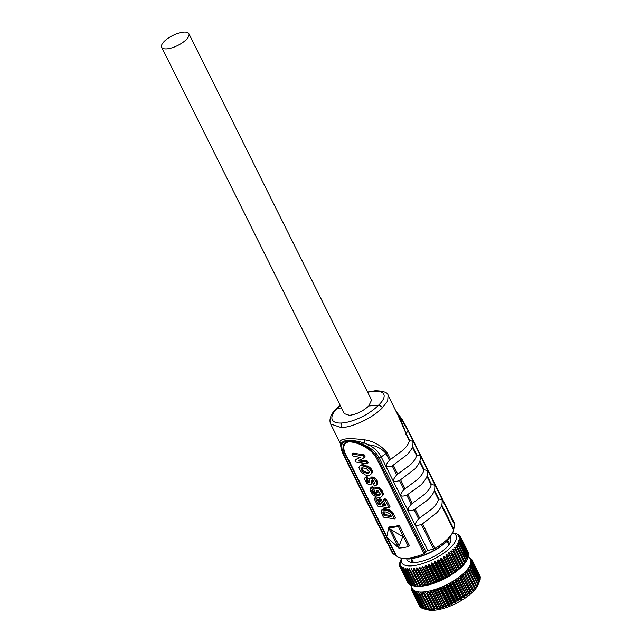 <?xml version="1.0" encoding="UTF-8"?>
<svg xmlns="http://www.w3.org/2000/svg" width="642" height="642" viewBox="0 0 642 642"><rect width="100%" height="100%" fill="white"/><g stroke="black" fill="none" stroke-linecap="round" stroke-linejoin="round"><path stroke-width="0.96" d="M388.988 528.39L398.513 547.49L402.727 536.608L388.988 528.39M399.075 545.78L391.179 529.947M398.289 526.328L408.392 546.583L409.387 545.596L399.292 525.349L398.289 526.328A33.785 12.383 153.5 0 1 388.699 527.812L386.709 536.913L398.794 548.067A33.785 12.383 -26.5 0 0 408.392 546.583M388.699 527.812L389.646 526.881A32.092 11.765 -26.5 0 0 399.292 525.349M386.757 536.359L348.734 460.089C342.186 449.721 342.138 443.638 348.59 441.857C357.506 441.736 371.269 448.453 376.421 458.131L424.105 553.765L425.927 551.671L379.085 457.73L377.528 457.842C371.903 447.53 357.514 441.351 348.325 441.447C341.44 443.02 341.359 449.183 348.084 459.929L346.528 460.033C344.176 455.587 342.651 451.711 341.953 448.405L341.809 446.182C340.862 440.26 352.675 439.473 363.701 444.633L367.585 446.591L368.652 444.786C375.819 445.476 381.621 448.397 386.043 453.541L381.204 456.903C378.443 451.808 374.262 447.763 368.652 444.786L364.415 443.036C350.147 438.919 342.266 439.481 340.758 444.713L340.758 445.123M392.431 553.252L345.853 459.824A2.03 0.746 153.5 0 0 346.528 460.033L393.361 553.974L396.419 555.731A32.092 11.765 -26.5 0 0 399.669 557.754A32.092 11.765 -26.5 0 0 424.105 553.765M361.294 464.864L359.568 466.148L358.95 467.553L359.576 469.695L361.326 472.247L365.426 474.984L368.42 475.457L370.241 474.895L372.071 473.002L372.36 471.605L371.22 468.837L369.471 467.079L363.484 464.792L361.294 464.864L359.568 466.148M371.566 487.013L370.129 488.377L372.312 486.724L373.492 488.666L372.545 489.605L371.365 487.663L372.312 486.724M380.594 494.123L378.355 494.492L375.056 493.289L373.002 490.881L372.833 489.132M380.024 494.372L379.061 495.327L379.976 494.709L380.064 493.634L377.809 490.424L376.068 490.239L377.352 492.823L378.315 491.876L377.584 490.4M370.129 488.377L370.089 490.624L372.874 494.838L376.22 496.94L379.318 497.462A33.785 12.383 -26.5 0 0 380.658 497.205L382.616 495.664L383.378 493.939L381.781 490.191L379.189 487.615L374.158 487.077L373.203 488.016L375.458 492.55L377.352 492.823M382.6 509.218L381.428 510.318L382.873 509.082L385.553 508.849L388.819 509.652L391.387 511.096L392.976 512.846L395.576 517.893L394.573 518.872L383.362 517.107L381.043 512.164L381.428 510.318M376.798 498.176L375.105 497.711L374.158 498.641L377.897 506.145L389.108 507.91L390.103 506.923L386.163 499.019L384.085 498.914L383.105 499.877L386.043 505.768L382.841 505.358L383.796 504.419L381.179 499.171L379.318 498.882L378.363 499.813L380.979 505.053L378.555 504.532L379.502 503.593L376.798 498.176L375.851 499.107L374.158 498.641M380.345 503.793L379.502 503.593M385.489 504.652L383.796 504.419M372.007 480.007L371.277 480.73L371.277 483.675L370.538 484.726L368.949 484.726L366.566 483.089L364.576 479.101L364.905 477.881L366.133 477.415L367.216 479.413L366.438 479.911L366.51 480.681L367.938 482.68L368.941 482.72L369.174 478.78L370.643 477.961L373.644 478.763L376.188 481.572L376.734 484.525L376.14 485.424L374.398 485.97L373.307 483.996L374.84 482.944M370.827 484.549L372.151 483.081L372.232 479.783M367.216 479.413L368.163 478.483L367.088 476.484L364.905 477.881M369.19 481.877L367.978 480.802L367.385 478.972M369.977 478.089L369.487 478.362M370.94 477.142L373.588 477.303L376.485 479.438L377.809 482.928L376.14 485.424M359.496 457.353L354.954 460.121L355.925 462.071L367.128 463.829L368.131 462.85L367.16 460.908L359.303 460.041M364.118 454.809L363.123 455.788L364.094 457.73L365.089 456.751L364.118 454.809L352.859 453.1L351.912 454.03L352.875 455.964L360.098 457.425L354.954 460.121M422.532 523.816L421.385 524.434C414.523 526.633 413.592 524.755 418.576 518.792L432.427 508.504C435.782 505.206 437.788 502.213 438.446 499.508L438.751 498.954L442.097 499.893C442.314 505.037 441.736 506.69 437.098 512.485L422.532 523.816L434.827 548.477A32.092 11.765 -26.5 0 0 447.618 538.991A32.092 11.765 -26.5 0 0 453.34 530.99L452.53 533.253L447.097 540.981C438.358 549.68 419.643 558.315 408.272 558.909L399.669 557.754M434.827 548.477L433.647 549.03L421.385 524.434M367.585 446.591C372.914 449.577 376.742 453.284 379.085 457.73A2.03 0.746 153.5 0 0 381.204 456.903L427.869 550.499L433.647 549.03M427.869 550.499L425.927 551.671M393.361 553.974L392.575 553.003M454.207 523.856L407.983 430.557L406.217 433.703L398.915 415.021L407.983 430.557A2.03 0.746 153.5 0 0 408.047 430.132A2.03 0.746 153.5 0 1 408.047 430.132L402.301 419.619L395.801 410.864M441.72 504.909L453.83 529.185L454.656 524.161M453.83 529.185L453.637 529.979L441.479 505.599M453.34 530.99A32.092 11.765 -26.5 0 0 453.637 529.979M408.272 558.909L408.978 559.013C422.918 557.168 435.493 551.382 446.712 541.639L447.097 540.981M449.28 544.272A20.945 7.68 -26.5 0 0 448.991 542.522A20.945 7.68 -26.5 0 0 447.338 541.005M411.321 558.765A20.945 7.68 -26.5 0 0 411.498 561.212A20.945 7.68 -26.5 0 0 412.718 562.504M406.787 559.086A24.324 8.916 -26.5 0 0 410.398 562.175A24.324 8.916 -26.5 0 0 446.262 547.819A24.324 8.916 -26.5 0 0 450.411 542.225A24.324 8.916 -26.5 0 0 450.194 537.571M452.666 532.884A30.407 11.147 153.5 0 1 450.62 547.514A30.407 11.147 153.5 0 1 417.613 564.944A30.407 11.147 153.5 0 1 401.579 558.347L400.985 559.688M454.327 533.269L456.285 533.767A33.785 12.383 153.5 0 1 456.903 533.959L457.85 534.361A33.785 12.383 153.5 0 1 458.356 534.625L457.16 534.513L459.11 535.139A33.785 12.383 153.5 0 1 459.503 535.484L458.139 535.404L460.057 536.11A33.785 12.383 153.5 0 1 460.322 536.519L458.797 536.463L460.675 537.25A33.785 12.383 153.5 0 1 460.82 537.715L459.134 537.683L460.956 538.55A33.785 12.383 153.5 0 1 460.98 539.079L459.158 539.039L460.908 540.002A33.785 12.383 153.5 0 1 460.796 540.572L458.853 540.532L460.515 541.575A33.785 12.383 153.5 0 1 460.282 542.193L458.228 542.129L459.792 543.268A33.785 12.383 153.5 0 1 459.439 543.918L457.289 543.822L458.749 545.05A33.785 12.383 153.5 0 1 458.284 545.74L456.326 545.235L456.053 545.596L457.393 546.912A33.785 12.383 153.5 0 1 456.807 547.618L454.849 547.056L454.528 547.425L455.74 548.822A33.785 12.383 153.5 0 1 455.05 549.544L453.1 548.91L452.722 549.287L453.806 550.764A33.785 12.383 153.5 0 1 453.019 551.502L451.101 550.788L450.668 551.165L451.615 552.722A33.785 12.383 153.5 0 1 450.732 553.46L448.862 552.666L448.389 553.043L449.191 554.672A33.785 12.383 153.5 0 1 448.228 555.394L446.407 554.528L445.901 554.889L446.559 556.59A33.785 12.383 153.5 0 1 445.524 557.296L443.774 556.341L443.237 556.694L443.742 558.46A33.785 12.383 153.5 0 1 442.651 559.142L440.99 558.091L440.42 558.436L440.789 560.257A33.785 12.383 153.5 0 1 439.65 560.899L438.077 559.768L437.491 560.089L437.708 561.959A33.785 12.383 153.5 0 1 436.536 562.569L435.075 561.341L434.474 561.638L434.554 563.548A33.785 12.383 153.5 0 1 433.358 564.109L432.018 562.801L431.4 563.074L431.352 565.016A33.785 12.383 153.5 0 1 430.148 565.522L428.928 564.125L428.318 564.374L428.134 566.332A33.785 12.383 153.5 0 1 426.93 566.79L425.847 565.305L425.245 565.522L424.94 567.496A33.785 12.383 153.5 0 1 423.76 567.881L422.813 566.324L422.219 566.509L421.802 568.483A33.785 12.383 153.5 0 1 420.654 568.812L419.852 567.175L419.274 567.319L418.761 569.293A33.785 12.383 153.5 0 1 417.653 569.55L416.995 567.841L416.441 567.953L415.839 569.911A33.785 12.383 153.5 0 1 414.788 570.088L414.283 568.322L413.761 568.395L413.079 570.329A33.785 12.383 153.5 0 1 412.1 570.433L411.731 568.611L410.511 570.545A33.785 12.383 153.5 0 1 409.604 570.577L409.387 568.708L408.946 568.7L408.16 570.561A33.785 12.383 153.5 0 1 407.333 570.513L407.253 568.603L406.041 570.369A33.785 12.383 153.5 0 1 405.319 570.24L405.375 568.306L404.195 569.976A33.785 12.383 153.5 0 1 403.577 569.775L403.473 567.697L402.63 569.382A33.785 12.383 153.5 0 1 402.125 569.109L402.43 567.135L401.37 568.595A33.785 12.383 153.5 0 1 400.977 568.258L401.394 566.276L400.423 567.624A33.785 12.383 153.5 0 1 400.159 567.223L400.568 565.024L399.814 566.485A33.785 12.383 153.5 0 1 399.661 566.019L400.223 563.812L399.525 565.185A33.785 12.383 153.5 0 1 399.509 564.663L400.207 562.448L399.581 563.74A33.785 12.383 153.5 0 1 399.685 563.162L399.966 562.159A33.785 12.383 153.5 0 1 400.199 561.541L400.608 560.57M453.806 550.764L461.558 567.006A32.429 11.893 153.5 0 1 459.929 568.515L451.101 550.788M451.615 552.722L459.503 568.884A32.429 11.893 153.5 0 1 457.69 570.393L448.862 552.666M448.389 553.043L457.224 570.762A32.429 11.893 153.5 0 1 455.242 572.247L446.407 554.528M445.901 554.889L454.737 572.608A32.429 11.893 153.5 0 1 452.61 574.06L443.774 556.341M443.237 556.694L452.072 574.413A32.429 11.893 153.5 0 1 449.825 575.818L440.99 558.091M440.42 558.436L449.256 576.155A32.429 11.893 153.5 0 1 446.912 577.487L438.077 559.768M437.491 560.089L446.326 577.808A32.429 11.893 153.5 0 1 443.911 579.06L435.075 561.341M434.474 561.638L443.309 579.365A32.429 11.893 153.5 0 1 440.853 580.52L432.018 562.801M431.4 563.074L440.235 580.793A32.429 11.893 153.5 0 1 437.764 581.845L428.928 564.125M428.318 564.374L437.146 582.093A32.429 11.893 153.5 0 1 434.682 583.024L425.847 565.305M425.245 565.522L434.072 583.241A32.429 11.893 153.5 0 1 431.649 584.043L422.813 566.324M459.327 568.194A33.785 12.383 -26.5 0 1 458.452 568.924L457.224 570.762L456.903 570.144A33.785 12.383 -26.5 0 1 455.94 570.866L455.242 572.247L454.737 572.608L454.271 572.062A33.785 12.383 -26.5 0 1 453.236 572.768L452.072 574.413L451.462 573.932A33.785 12.383 -26.5 0 1 450.371 574.614L449.825 575.818L448.501 575.722A33.785 12.383 -26.5 0 1 447.362 576.372L446.326 577.808L445.42 577.431A33.785 12.383 -26.5 0 1 444.248 578.033L443.911 579.06L442.266 579.02A33.785 12.383 -26.5 0 1 441.07 579.582L440.853 580.52L439.064 580.48A33.785 12.383 -26.5 0 1 437.86 580.994L437.146 582.093L435.846 581.804A33.785 12.383 -26.5 0 1 434.65 582.254L434.682 583.024L432.652 582.968A33.785 12.383 -26.5 0 1 431.472 583.353L431.649 584.043L431.055 584.228A32.429 11.893 153.5 0 1 428.687 584.894L428.366 584.276A33.785 12.383 -26.5 0 0 429.514 583.955L431.055 584.228L422.219 566.509M428.687 584.894L428.11 585.039A32.429 11.893 153.5 0 1 425.831 585.56L425.365 585.014A33.785 12.383 -26.5 0 0 426.473 584.766L428.11 585.039L419.274 567.319M425.831 585.56L425.277 585.673A32.429 11.893 153.5 0 1 423.118 586.042L422.5 585.56A33.785 12.383 -26.5 0 0 423.559 585.384L425.277 585.673L416.441 567.953M423.118 586.042L422.596 586.122A32.429 11.893 153.5 0 1 420.566 586.331L419.812 585.905A33.785 12.383 -26.5 0 0 420.799 585.801L422.596 586.122L413.761 568.395M420.566 586.331L420.085 586.371A32.429 11.893 153.5 0 1 418.223 586.427L417.316 586.05A33.785 12.383 -26.5 0 0 418.223 586.018L420.085 586.371L419.876 585.937M418.223 586.427L417.781 586.427A32.429 11.893 153.5 0 1 416.096 586.323L415.053 585.986A33.785 12.383 -26.5 0 0 415.872 586.034L417.661 586.194M416.088 586.323L415.695 586.282A32.429 11.893 153.5 0 1 414.21 586.026L413.031 585.713A33.785 12.383 -26.5 0 0 413.753 585.841L415.647 586.178M412.068 590.977L419.78 606.449A33.785 12.383 -26.5 0 1 419.515 606.04L411.795 590.568L412.308 588.594A32.429 11.893 -26.5 0 0 412.87 589.428L412.068 590.977A33.785 12.383 153.5 0 1 411.795 590.568L411.45 589.837A33.785 12.383 153.5 0 1 411.305 589.364L411.907 587.406M413.039 589.621A32.429 11.893 -26.5 0 0 413.841 590.327L413.015 591.94A33.785 12.383 153.5 0 1 412.621 591.603L413.015 589.725M414.066 590.479A32.429 11.893 -26.5 0 0 415.109 591.041L414.275 592.726A33.785 12.383 153.5 0 1 413.761 592.454L414.034 590.712M415.398 591.162A32.429 11.893 -26.5 0 0 416.674 591.571L415.831 593.32A33.785 12.383 153.5 0 1 415.213 593.12L415.366 591.547M417.019 591.651A32.429 11.893 -26.5 0 0 418.504 591.908L417.685 593.714A33.785 12.383 153.5 0 1 416.963 593.593L416.995 592.221M418.897 591.948A32.429 11.893 -26.5 0 0 420.582 592.052L419.796 593.906A33.785 12.383 153.5 0 1 418.977 593.858L418.929 592.767M421.024 592.052A32.429 11.893 -26.5 0 0 422.893 591.996L422.155 593.898A33.785 12.383 153.5 0 1 421.248 593.922L421.024 592.052L420.582 592.052L421.16 593.208M423.375 591.956A32.429 11.893 -26.5 0 0 425.397 591.747L424.723 593.673A33.785 12.383 153.5 0 1 423.736 593.786L423.375 591.964L422.893 591.996L423.712 593.633M425.919 591.667A32.429 11.893 -26.5 0 0 428.086 591.298L427.484 593.256A33.785 12.383 153.5 0 1 426.432 593.441L434.233 609.467L434.754 609.394L426.432 593.441M428.639 591.186A32.429 11.893 -26.5 0 0 430.91 590.664L430.397 592.638A33.785 12.383 153.5 0 1 429.289 592.895L428.639 591.186L428.086 591.298L436.921 609.017L437.467 608.913L429.289 592.895M431.488 590.52A32.429 11.893 -26.5 0 0 433.856 589.854L433.446 591.828A33.785 12.383 153.5 0 1 432.291 592.157L431.488 590.52L430.91 590.664L439.746 608.391L440.324 608.239L432.291 592.157M434.449 589.669A32.429 11.893 -26.5 0 0 436.881 588.866L436.576 590.841A33.785 12.383 153.5 0 1 435.396 591.234L434.449 589.669L433.856 589.854L442.691 607.573L443.285 607.388L434.449 589.669M437.491 588.65A32.429 11.893 -26.5 0 0 439.955 587.719L439.77 589.677A33.785 12.383 153.5 0 1 438.574 590.134L437.491 588.65L436.881 588.866L445.717 606.586L446.326 606.369L437.491 588.65M440.564 587.47A32.429 11.893 -26.5 0 0 443.044 586.419L442.988 588.361A33.785 12.383 153.5 0 1 441.784 588.875L440.564 587.47L439.955 587.719L448.79 605.438L449.4 605.189L440.564 587.47M443.654 586.146A32.429 11.893 -26.5 0 0 446.11 584.99L446.19 586.892A33.785 12.383 153.5 0 1 445.002 587.462L443.654 586.146L443.044 586.419L451.88 604.138L452.49 603.865L443.654 586.146M446.72 584.685A32.429 11.893 -26.5 0 0 449.127 583.434L449.352 585.303A33.785 12.383 153.5 0 1 448.18 585.913L446.72 584.685L446.11 584.99L454.945 602.71L455.555 602.405L446.72 584.685M449.721 583.113A32.429 11.893 -26.5 0 0 452.064 581.78L452.425 583.602A33.785 12.383 153.5 0 1 451.286 584.252L449.721 583.113L449.127 583.434L457.963 601.153L458.557 600.832L449.721 583.113M452.634 581.443A32.429 11.893 -26.5 0 0 454.873 580.039L455.387 581.804A33.785 12.383 153.5 0 1 454.295 582.487L452.634 581.443L452.064 581.78L460.9 599.5L461.47 599.163L452.634 581.443M455.419 579.686A32.429 11.893 -26.5 0 0 457.537 578.233L458.195 579.943A33.785 12.383 153.5 0 1 457.168 580.649L455.419 579.686L454.873 580.039L463.709 597.758L464.254 597.405L455.419 579.686M458.051 577.872A32.429 11.893 -26.5 0 0 460.025 576.388L460.828 578.025A33.785 12.383 153.5 0 1 459.873 578.747L458.051 577.872L457.537 578.233L466.373 595.953L466.886 595.591L458.051 577.872M460.499 576.018A32.429 11.893 -26.5 0 0 462.312 574.51L463.259 576.075A33.785 12.383 153.5 0 1 462.376 576.805L460.499 576.018L460.025 576.388L468.861 594.107L469.334 593.738L460.499 576.018M463.259 576.075L471.148 592.229L471.573 591.86L462.738 574.141A32.429 11.893 -26.5 0 0 464.367 572.632L464.744 572.263A32.429 11.893 -26.5 0 0 466.164 570.77L467.384 572.166A33.785 12.383 153.5 0 1 466.694 572.889L464.744 572.263L473.579 589.982L474.406 588.361L466.694 572.889M467.352 572.134L466.493 570.401A32.429 11.893 -26.5 0 0 467.689 568.94L469.037 570.256A33.785 12.383 153.5 0 1 468.451 570.963L466.164 570.77M468.564 569.791L467.962 568.587A32.429 11.893 -26.5 0 0 468.933 567.175L470.393 568.395A33.785 12.383 153.5 0 1 469.92 569.085L467.689 568.94M469.583 567.721L469.142 566.83A32.429 11.893 -26.5 0 0 469.864 565.474L471.437 566.613A33.785 12.383 153.5 0 1 471.084 567.271L468.933 567.175M470.353 565.827L470.016 565.153A32.429 11.893 -26.5 0 0 470.49 563.877L472.159 564.92A33.785 12.383 153.5 0 1 471.926 565.538L469.864 565.474M470.835 564.093L470.578 563.572A32.429 11.893 -26.5 0 0 470.795 562.384L472.544 563.347A33.785 12.383 153.5 0 1 472.44 563.917L470.49 563.877M471.019 562.512L470.819 562.103A32.429 11.893 -26.5 0 0 470.779 561.028L472.6 561.902A33.785 12.383 153.5 0 1 472.616 562.424L470.795 562.384M470.891 561.076L470.738 560.771A32.429 11.893 -26.5 0 0 470.434 559.808L471.966 559.864L479.67 575.36M458.284 545.74L465.996 561.204L465.153 562.962A32.429 11.893 153.5 0 0 466.124 561.541L467.159 559.391A33.785 12.383 -26.5 0 0 467.512 558.733L467.063 559.848A32.429 11.893 153.5 0 1 466.333 561.204L466.277 561.084M455.05 549.544L462.762 565.016L461.935 566.637A32.429 11.893 153.5 0 0 463.355 565.145L464.527 563.09A33.785 12.383 -26.5 0 0 465.105 562.376L464.888 563.315A32.429 11.893 153.5 0 1 463.684 564.775L463.452 564.31M453.1 548.91L461.935 566.637L461.558 567.006M459.503 568.884L460.731 566.966A33.785 12.383 -26.5 0 0 461.518 566.236M460.731 566.966L453.019 551.502M458.452 568.924L450.732 553.46M449.191 554.672L456.903 570.144M455.94 570.866L448.228 555.394M446.559 556.59L454.271 572.062M453.236 572.768L445.524 557.296M443.742 558.46L451.462 573.932M450.371 574.614L442.651 559.142M440.789 560.257L448.501 575.722M447.362 576.372L439.65 560.899M437.708 561.959L445.42 577.431M444.248 578.033L436.536 562.569M434.554 563.548L442.266 579.02M441.07 579.582L433.358 564.109M431.352 565.016L439.064 580.48M437.86 580.994L430.148 565.522M428.134 566.332L435.846 581.804M434.65 582.254L426.93 566.79M424.94 567.496L432.652 582.968M431.472 583.353L423.76 567.881M421.802 568.483L429.514 583.955M428.366 584.276L420.654 568.812M418.761 569.293L426.473 584.766M425.365 585.014L417.653 569.55M415.839 569.911L423.559 585.384M422.5 585.56L414.788 570.088M413.079 570.329L420.799 585.801M419.812 585.905L412.1 570.433M412.068 570.289L411.249 568.652M410.511 570.545L418.223 586.018M417.316 586.05L409.604 570.577M409.516 569.863L408.946 568.7M408.16 570.561L415.872 586.034M415.053 585.986L407.333 570.513M407.293 569.422L406.859 568.563M406.041 570.369L413.753 585.841M413.031 585.713L405.319 570.24M414.21 586.026L411.907 585.448L404.195 569.976M405.359 568.876L405.03 568.226M403.577 569.775L411.289 585.247A33.785 12.383 -26.5 0 0 411.907 585.448M403.722 568.202L403.473 567.697M411.217 585.103L410.342 584.854L402.63 569.382M402.125 569.109L409.837 584.581A33.785 12.383 -26.5 0 0 410.342 584.854M409.676 584.26L409.082 584.068L401.37 568.595M400.977 568.258L408.697 583.722A33.785 12.383 -26.5 0 0 409.082 584.068M408.432 583.209L400.423 567.624M399.814 566.485L407.871 582.695A33.785 12.383 -26.5 0 0 408.143 583.096M399.525 565.185L399.773 565.674M463.355 565.145L463.452 564.294A33.785 12.383 -26.5 0 1 462.762 565.016M455.74 548.822L463.452 564.294M455.716 548.79L454.849 547.056M464.527 563.09L456.807 547.618M457.393 546.912L465.105 562.376M464.888 563.315L465.033 562.705M456.927 546.446L456.326 545.235M466.124 561.541L466.461 560.522A33.785 12.383 -26.5 0 1 465.996 561.204M458.749 545.05L466.461 560.522M457.947 544.376L457.505 543.485M467.159 559.391L459.439 543.918M459.792 543.268L467.512 558.733M458.717 542.482L458.38 541.8M460.282 542.193L468.002 557.665L467.063 559.848M468.002 557.665A33.785 12.383 -26.5 0 0 468.227 557.047L460.515 541.575M459.199 540.749L458.942 540.227M460.796 540.572L468.516 556.044L468.17 556.927M468.516 556.044A33.785 12.383 -26.5 0 0 468.62 555.466L460.908 540.002M459.383 539.16L459.182 538.758M460.98 539.079L468.692 554.544L468.467 555.178M468.692 554.544A33.785 12.383 -26.5 0 0 468.668 554.022L460.956 538.55M460.82 537.715L468.427 553.532M468.532 553.187A33.785 12.383 -26.5 0 0 468.387 552.722L460.675 537.25M460.322 536.519L468.034 552.008M459.76 535.998L459.503 535.484M411.386 586.74L411.217 587.085A33.785 12.383 153.5 0 1 411.313 586.579M411.506 586.981L411.145 588.008A33.785 12.383 153.5 0 0 411.169 588.529L411.867 587.157M411.169 588.529L411.41 589.019M411.45 589.837L412.308 588.594M413.015 591.94L420.727 607.412A33.785 12.383 -26.5 0 1 420.333 607.075L412.621 591.603M420.727 607.412L421.321 607.605M414.275 592.726L421.987 608.199A33.785 12.383 -26.5 0 1 421.481 607.926L413.761 592.454M421.987 608.199L422.861 608.447M415.831 593.32L423.551 608.793A33.785 12.383 -26.5 0 1 422.934 608.592L415.213 593.12M423.551 608.793L425.847 609.37L424.675 609.065L416.963 593.593M417.685 593.714L425.397 609.186L427.283 609.531M427.339 609.627L426.689 609.33L418.977 593.858M419.796 593.906L427.508 609.378L429.305 609.539M429.418 609.772L421.248 593.922M422.155 593.898L429.867 609.362L431.729 609.715L431.512 609.29M431.729 609.715L432.21 609.683L431.448 609.25L423.736 593.786M424.723 593.673L432.435 609.146L434.233 609.467M427.484 593.256L435.196 608.728L436.921 609.017M430.397 592.638L438.117 608.11L439.746 608.391M433.446 591.828L441.158 607.3L442.691 607.573M443.285 607.388L435.396 591.234M436.576 590.841L444.288 606.313L445.717 606.586M446.326 606.369L438.574 590.134M439.77 589.677L447.482 605.149L448.79 605.438M449.4 605.189L449.496 604.339L441.784 588.875M442.988 588.361L450.7 603.833L451.88 604.138M452.49 603.865L452.714 602.926L445.002 587.462M446.19 586.892L453.91 602.365L454.945 602.71M455.555 602.405L455.892 601.385L448.18 585.913M449.352 585.303L457.064 600.776L457.963 601.153M458.557 600.832L458.998 599.716L451.286 584.252M452.425 583.602L460.137 599.074L460.9 599.5M461.47 599.163L462.007 597.959L454.295 582.487M455.387 581.804L463.709 597.758M464.254 597.405L464.88 596.113L457.168 580.649M458.195 579.943L466.373 595.953M466.886 595.591L467.585 594.211L459.873 578.747M460.828 578.025L468.861 594.107M469.334 593.738L470.088 592.277L462.376 576.805M462.312 574.51L462.738 574.141L464.656 574.847L472.376 590.319A33.785 12.383 -26.5 0 0 473.162 589.589L473.202 590.351L473.579 589.982M471.573 591.86L472.376 590.319M464.367 572.632L465.45 574.117A33.785 12.383 153.5 0 1 464.656 574.847M465.45 574.117L473.162 589.589M467.384 572.166L475.096 587.639L475 588.489L475.096 587.655M475.329 588.12L476.163 586.435L468.451 570.963M469.037 570.256L476.669 586.058M476.797 586.307L477.632 584.557L469.92 569.085M470.393 568.395L478.105 583.867L477.921 584.429M477.977 584.549L478.796 582.743L471.084 567.271M471.437 566.613L479.149 582.085L478.852 582.872L479.638 581.01L471.926 565.538M472.159 564.92L479.871 580.392A33.785 12.383 -26.5 0 1 479.638 581.01M479.807 580.272L480.152 579.389L472.44 563.917M472.544 563.347L480.256 578.819A33.785 12.383 -26.5 0 1 480.152 579.389M480.112 578.522L480.328 577.896L472.616 562.424M472.6 561.902L480.312 577.367A33.785 12.383 -26.5 0 1 480.328 577.896M470.779 561.028L472.456 561.068L480.176 576.54A33.785 12.383 -26.5 0 0 480.023 576.067L472.311 560.594A33.785 12.383 153.5 0 1 472.456 561.068M472.311 560.594L470.434 559.808M469.775 558.749L471.693 559.455A33.785 12.383 153.5 0 1 471.966 559.864M469.607 558.556L471.405 559.351M469.591 558.115L470.755 558.492A33.785 12.383 153.5 0 1 471.14 558.829M469.479 557.874L470.161 558.291M469.374 557.673L469.495 557.705A33.785 12.383 153.5 0 1 470 557.978M478.796 582.743A33.785 12.383 -26.5 0 0 479.149 582.085M477.632 584.557A33.785 12.383 -26.5 0 0 478.105 583.867M476.163 586.435A33.785 12.383 -26.5 0 0 476.749 585.729M474.406 588.361A33.785 12.383 -26.5 0 0 475.096 587.639M425.598 609.314L427.949 609.9A30.407 11.147 -26.5 0 0 472.777 591.956A30.407 11.147 -26.5 0 0 477.969 584.958L479.229 581.989M470.088 592.277A33.785 12.383 -26.5 0 0 470.971 591.547M467.585 594.211A33.785 12.383 -26.5 0 0 468.548 593.489M464.88 596.113A33.785 12.383 -26.5 0 0 465.907 595.415M462.007 597.959A33.785 12.383 -26.5 0 0 463.099 597.277M458.998 599.716A33.785 12.383 -26.5 0 0 460.137 599.074M455.892 601.385A33.785 12.383 -26.5 0 0 457.064 600.776M452.714 602.926A33.785 12.383 -26.5 0 0 453.91 602.365M449.496 604.339A33.785 12.383 -26.5 0 0 450.7 603.833M446.286 605.607A33.785 12.383 -26.5 0 0 447.482 605.149M443.108 606.706A33.785 12.383 -26.5 0 0 444.288 606.313M440.003 607.629A33.785 12.383 -26.5 0 0 441.158 607.3M437.009 608.367A33.785 12.383 -26.5 0 0 438.117 608.11M434.144 608.905A33.785 12.383 -26.5 0 0 435.196 608.728M431.448 609.25A33.785 12.383 -26.5 0 0 432.435 609.146M428.96 609.394A33.785 12.383 -26.5 0 0 429.867 609.362M426.689 609.33A33.785 12.383 -26.5 0 0 427.508 609.378M424.675 609.065A33.785 12.383 -26.5 0 0 425.397 609.186M429.803 497.855L428.037 499.717L414.09 509.804C407.237 512.003 406.298 510.125 411.281 504.171L425.132 493.875C428.487 490.584 430.501 487.583 431.159 484.887L431.456 484.325L434.803 485.272C435.019 490.408 434.441 492.061 429.803 497.863M392.214 465.932C385.344 468.13 384.406 466.252 389.405 460.282L403.248 449.994C406.603 446.712 408.617 443.71 409.275 440.998L409.58 440.444L412.926 441.375C413.095 446.559 412.71 448.036 407.742 454.183L392.214 465.932L396.692 474.911L410.543 464.615C413.897 461.333 415.904 458.34 416.57 455.627L416.875 455.066L420.221 456.005C420.39 461.189 420.004 462.657 415.037 468.812L399.509 480.553C392.639 482.76 391.7 480.882 396.692 474.911M406.795 495.183C399.942 497.381 399.003 495.504 403.987 489.541L417.838 479.253C421.192 475.955 423.206 472.953 423.864 470.257L424.169 469.695L427.516 470.642C427.724 475.778 427.147 477.439 422.508 483.233L420.751 485.087L406.795 495.183L411.281 504.171M330.63 423.993L341.488 427.652C353.517 427.026 373.074 417.557 382.271 407.911L387.712 400.985L388.065 395.36M390.464 459.503L387.142 452.843C381.38 445.676 373.965 441.359 364.897 439.882C349.545 437.868 341.183 438.462 339.827 441.656L340.926 447.153C341.255 449.777 342.892 453.998 345.853 459.824M388.161 395.528L397.96 415.189L409.275 440.998M341.472 407.887L336.344 408.593C331.794 412.934 328.407 419.033 330.726 424.193M382.271 407.911C382.086 406.771 380.81 405.888 378.451 405.271L368.765 405.953C363.011 411.225 356.575 414.355 349.457 415.326L344.353 413.673M183.805 32.1A15.199 5.577 153.5 0 1 188.876 33.705A15.199 5.577 153.5 0 1 182.432 42.741A15.199 5.577 153.5 0 1 166.751 48.872A15.199 5.577 153.5 0 1 161.672 47.267A15.199 5.577 153.5 0 1 168.124 38.231A15.199 5.577 153.5 0 1 183.805 32.1M371.566 400.102L368.765 405.953M396.106 411.474L398.915 415.021M395.889 411.041L396.459 412.421L396.371 411.61M364.897 439.882L363.701 444.633M339.827 441.656L341.809 446.182M341.953 448.405L340.926 446.744M370.434 467.906L369.431 468.885L366.229 466.75L361.438 465.675L362.385 464.736M361.438 465.675L360.347 465.795M362.521 465.731L363.484 464.792M363.701 465.932L364.664 464.985M364.961 466.277L365.932 465.322M366.229 466.75L367.2 465.787M367.401 467.336L368.388 466.373M368.484 468.058L369.471 467.079M369.431 468.885L370.225 469.816L371.22 468.837M370.225 469.816L370.851 470.851L371.846 469.864M370.851 470.851L371.212 471.758L372.216 470.771M371.212 471.758L371.365 472.584L372.36 471.605M370.723 474.494L372.304 472.351M371.309 473.331L371.365 472.584M371.084 473.973L372.071 473.002M362.698 471.79L360.916 468.829L361.334 468.034L362.505 467.753L366.678 468.869L369.038 471.525L368.869 472.624L368.002 473.29L363.789 472.512L362.698 471.79L363.645 470.859L362.168 469.053L361.984 467.44M368.002 473.29L369.479 472.071M360.916 468.829L361.863 467.898M360.981 469.358L361.928 468.427M361.221 469.984L362.168 469.053M361.839 470.947L362.786 470.008M363.789 472.512L364.736 471.581L363.645 470.859M364.993 473.05L365.948 472.111L364.736 471.581M366.181 473.347L367.136 472.408L365.948 472.111M367.352 473.403L368.315 472.456L367.136 472.408M368.315 472.456L368.965 472.335M371.365 487.663L370.619 487.944M371.742 490.4L372.673 489.87M371.726 490.801L371.83 491.266L372.777 490.336M371.83 491.266L372.055 491.812L373.002 490.881M372.055 491.812L372.432 492.47L373.379 491.539M372.432 492.47L372.906 493.096L373.853 492.165M372.906 493.096L373.459 493.69L374.406 492.751M373.459 493.69L374.109 494.22L375.056 493.289M379.061 495.327L374.84 494.669L375.787 493.738M374.84 494.669L374.109 494.22M375.658 495.038L376.605 494.099M376.525 495.295L377.48 494.356M377.4 495.431L378.355 494.492M378.282 495.439L379.245 494.501M380.505 488.755L379.51 489.726L378.21 488.586L379.189 487.615M378.21 488.586L373.203 488.016M378.86 489.116L379.847 488.145M379.51 489.726L380.168 490.424L381.163 489.445M380.168 490.424L380.778 491.17L381.781 490.191M380.778 491.17L381.308 491.949L382.311 490.961M381.308 491.949L381.757 492.735L382.752 491.756M381.757 492.735L382.223 493.907L383.218 492.928M382.223 493.907L382.383 494.918L383.378 493.939M381.637 496.627L383.226 494.781M382.239 495.752L382.383 494.918M381.653 510.149L382.873 509.082M392.021 511.674L391.026 512.645L386.781 510.229L382.255 509.9L383.202 508.97M382.624 509.82L383.579 508.889M383.049 509.772L384.004 508.833M383.523 509.748L384.47 508.809M384.598 509.788L385.553 508.849M385.69 509.949L386.653 509.01M386.781 510.229L387.752 509.283M387.848 510.615L388.819 509.652M388.835 511.064L389.814 510.101M389.734 511.586L390.721 510.615M390.392 512.067L391.387 511.096M391.026 512.645L391.628 513.335L392.623 512.356M391.628 513.335L391.981 513.833L392.976 512.846M391.981 513.833L392.366 514.483L393.377 513.52M392.366 514.483L392.792 515.301L393.795 514.322M392.792 515.301L394.573 518.872M384.004 515.494L382.945 512.42L383.884 511.883L386.131 511.987L389.75 513.656L391.556 516.682L384.004 515.494L384.951 514.563L383.812 511.762M382.865 512.701L383.635 511.947M382.881 513.014L383.828 512.083M382.969 513.311L383.916 512.38M383.138 513.736L384.093 512.806M383.402 514.29L384.349 513.351M391.018 515.59L384.951 514.563M375.851 499.107L378.555 504.532M378.363 499.813L380.224 500.118L381.179 499.171M380.224 500.118L382.841 505.358M383.105 499.877L385.16 499.998L386.163 499.019M385.16 499.998L389.108 507.91M371.277 480.73L371.935 479.999L373.106 480.368L374.543 482.551L374.495 483.554L373.869 483.891L374.623 483.161M373.869 483.891L373.307 483.996M371.261 481.227L372.216 480.28M371.309 482.656L372.272 481.709M371.309 483.241L372.264 482.294M371.277 483.675L372.232 482.736M371.196 484.02L372.151 483.081M371.044 484.309L371.999 483.378M365.41 477.552L366.357 476.621M366.133 477.415L367.088 476.484M366.438 479.911L366.855 479.494M366.413 480.24L367.36 479.309M366.51 480.681L367.457 479.751M366.743 481.211L367.689 480.28M367.031 481.733L367.978 480.802M367.328 482.15L368.275 481.219M367.633 482.463L368.58 481.532M367.938 482.68L368.885 481.749M368.243 482.808L369.102 481.965M368.532 482.856L369.479 481.925M370.643 477.961L371.614 477.006M371.606 478.001L372.577 477.038M372.609 478.266L373.588 477.303M373.644 478.763L374.631 477.792M374.631 479.486L375.626 478.507M375.482 480.417L376.485 479.438M376.188 481.572L377.183 480.585M376.549 482.415L377.544 481.428M376.758 483.185L377.753 482.206M376.814 483.907L377.809 482.928M376.734 484.525L377.729 483.554M376.509 485.039L377.496 484.068M367.16 460.908L366.165 461.887L367.128 463.829M363.123 455.788L351.912 454.03M366.165 461.887L358.348 460.98L364.094 457.73M387.479 537.803L396.419 555.731M438.446 499.508L434.193 490.969M415.238 509.186L419.635 518.014M389.405 460.282L386.043 453.541A6.757 2.48 -26.5 0 1 387.142 452.843M403.987 489.541L399.509 480.553M418.576 518.792L414.09 509.804M425.012 553.083L377.528 457.842A2.03 0.746 -26.5 0 0 376.421 458.131M348.734 460.089A2.03 0.746 -26.5 0 0 348.084 459.929L395.576 555.169M367.681 392.318A28.721 10.24 154.3 0 1 374.214 391.267A28.721 10.232 154.3 0 1 378.451 405.279A28.721 10.826 152.7 0 1 341.945 422.998A28.721 10.826 152.7 0 1 337.307 408.192A28.721 10.24 154.3 0 1 340.316 405.583M367.545 392.053L375.345 390.737A3.379 2.351 86 0 0 374.214 391.259M341.488 427.652A3.379 2.351 -94.1 0 1 341.937 423.006M434.425 490.279L438.751 498.954M427.139 475.65L431.456 484.325M419.844 461.028L424.169 469.695M412.549 446.399L416.875 455.066M405.953 434.345A6.757 2.48 -26.5 0 1 406.217 433.703L409.58 440.444M431.159 484.887L426.898 476.34M407.943 494.557L412.349 503.384M423.864 470.257L419.603 461.718M400.656 479.935L405.054 488.755M416.57 455.627L412.308 447.089M393.361 465.306L397.759 474.125M452.53 533.253L446.736 541.623M401.691 558.38L408.978 559.013M447.057 541.294L448.846 544.889M411.578 558.725L413.472 562.528M452.674 532.852L454.271 533.253M410.463 584.886L412.292 588.562M468.524 555.972L470.345 559.623M467.28 559.359L467.585 558.636M330.71 424.169L340.517 443.831M336.376 408.561L340.188 405.319M375.345 390.737C383.691 390.986 387.961 392.591 388.169 395.552M371.541 400.062L188.876 33.705M344.329 413.625L161.672 47.267M454.632 523.567L408.047 430.132"/></g></svg>
